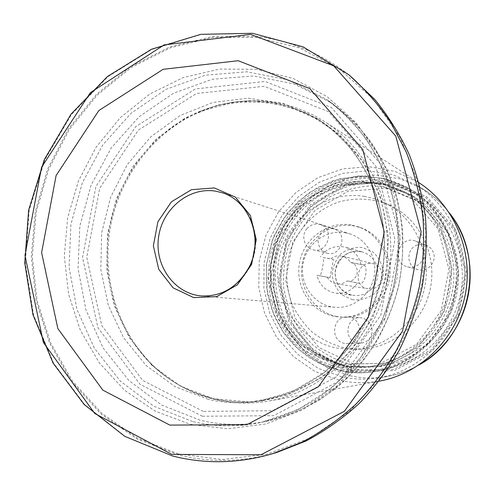 <?xml version="1.0" encoding="UTF-8"?>
<svg xmlns="http://www.w3.org/2000/svg" width="495" height="495" viewBox="0 0 495 495"><rect width="100%" height="100%" fill="white"/><g stroke="black" fill="none" stroke-linecap="round" stroke-linejoin="round"><path stroke-width="0.37" stroke-dasharray="2.48 1.86" d="M352.446 370.235L315.334 352.65L289.618 320.593L279.793 280.436L287.428 239.667L311.108 205.765L346.667 185.136L387.61 182.073L426.028 197.79L453.964 229.705L465.257 271.563L457.232 314.591L431.591 349.612L393.989 369.375L352.446 370.235M345.164 232.687L349.835 233.844C366.814 239.178 377.821 258.532 374.028 276.922C370.421 295.348 352.799 308.948 335.078 307.315L331.31 306.789C312.326 303.15 299.314 282.75 303.113 263.21C306.64 243.614 326.149 229.272 345.164 232.687M341.921 376.893L318.242 368.391L297.551 354.191L281.036 335.257L269.608 312.791L263.854 288.164L264.058 262.802L270.177 238.175L281.865 215.69L298.491 196.67L319.127 182.265L342.614 173.405L367.587 170.732L392.516 174.549L415.825 184.753C451.465 206.093 471.506 251.782 462.819 294.76C454.237 337.751 418.108 372.16 376.986 378.081C365.143 379.789 353.455 379.393 341.921 376.893M269.695 400.863L379.127 381.162C365.824 383.476 352.675 383.223 339.688 380.389L314.956 371.448L293.399 356.511L276.272 336.625L264.522 313.057L258.755 287.267L259.262 260.778L265.982 235.137L278.53 211.835L296.22 192.258L318.05 177.612L342.775 168.875L368.936 166.691L394.899 171.363L418.987 182.735L325.654 122.302C308.762 111.387 290.608 104.581 271.198 101.89C247.277 98.802 224.148 101.809 201.799 110.917C155.838 129.987 121.164 173.974 110.985 224.08C101.023 274.23 116.016 328.197 151.049 363.534C169.148 381.54 190.594 393.568 215.399 399.62C233.176 403.765 251.281 404.18 269.695 400.863C325.889 390.734 375.464 341.154 387.746 279.675C400.158 218.227 373.577 153.345 325.654 122.302M203.222 411.382L142.671 380.407L101.698 325.407L86.743 257.27L99.736 188.156L138.414 130.03L196.534 93.481L264.157 86.303L328.494 111.653L375.847 166.19L394.979 239.37L380.81 315.241L336.482 376.751L272.516 410.751L203.222 411.382M343.753 347.719C332.275 344.619 321.818 339.471 312.376 332.275C303.781 324.07 296.957 314.548 291.908 303.695C285.764 286.376 285.182 268.816 290.163 251.002C298.077 228.226 315.983 209.929 338.407 202.096C355.961 197.233 373.211 198.328 390.147 205.388C419.581 219.106 437.227 254.671 430.39 288.245C423.732 321.849 393.717 347.843 361.27 349.13L343.753 347.719M342.274 370.52C321.589 365.304 303.28 353.795 289.501 337.596C281.203 326.069 275.041 313.446 271.012 299.741C268.309 285.695 267.944 271.569 269.917 257.363C274.508 236.363 284.99 217.218 300.199 202.214C311.101 193.05 323.198 185.996 336.489 181.065C350.206 177.495 364.141 176.437 378.279 177.878C389.355 179.623 399.83 183.299 409.699 188.911C444.256 208.531 463.976 252.209 455.647 293.318C447.449 334.453 412.397 367.129 372.945 371.881C362.581 373.143 352.36 372.686 342.274 370.52M379.108 183.596C359.116 181.133 339.05 185.019 321.348 194.585C298.435 208.599 282.125 232.087 276.587 258.631C273.488 279.124 276.117 298.782 284.464 317.592C290.961 329.385 299.234 339.712 309.288 348.573C320.191 356.369 332.126 362.018 345.108 365.533C354.111 367.451 363.25 367.927 372.506 366.956C410.355 363.052 444.25 331.959 452.084 292.601C460.059 253.273 440.798 211.501 407.397 193.285C398.469 188.403 389.039 185.173 379.108 183.596M351.964 364.889C337.881 361.004 325.104 354.581 313.62 345.628C303.212 335.443 295.045 323.662 289.111 310.278L283.833 289.142C282.763 274.484 284.328 260.098 288.542 245.99C294.209 232.415 302.099 220.331 312.215 209.744L329.701 196.917C342.788 190.495 356.598 186.794 371.126 185.804C385.704 186.491 399.651 190.006 412.966 196.354C445.704 214.211 464.57 255.08 456.774 293.541C449.114 332.034 415.924 362.445 378.83 366.281C369.753 367.234 360.799 366.77 351.964 364.889M352.149 77.486C323.359 54.283 291.419 40.59 256.317 36.401L212.479 36.543L170.002 46.877L130.798 66.54L96.513 94.366L68.502 128.923L47.823 168.616L35.256 211.724L31.29 256.441L36.135 300.904L49.698 343.227L71.577 381.534L101.036 413.993L136.96 438.898L177.866 454.763C210.288 462.967 243.274 462.194 276.829 452.436M351.32 224.984C327.839 220.838 303.874 238.528 299.537 262.61C294.865 286.63 310.823 311.757 334.243 316.324L340.232 317.085C361.703 318.44 382.703 301.82 387.078 279.545C391.644 257.301 378.694 233.863 358.368 226.821L351.32 224.984M336.823 316.472C313.57 311.943 297.718 287.007 302.352 263.173C306.653 239.271 330.45 221.723 353.77 225.85L360.762 227.669C380.946 234.661 393.81 257.92 389.28 279.984C384.937 302.086 364.091 318.576 342.769 317.227L336.823 316.472M364.537 196.379C325.388 189.894 286.16 219.341 279.031 258.916C271.353 298.38 297.297 339.985 336.185 348.004L354.08 349.451C387.226 348.14 417.922 321.521 424.741 287.106C431.739 252.728 413.702 216.327 383.644 202.313L374.276 198.668L364.537 196.379M306.82 228.752C310.544 224.569 315.012 223.171 320.222 224.557C335.14 228.634 327.95 254.096 313.106 249.777C304.376 248.001 300.731 235.719 306.82 228.752M322.214 250.606C317.221 245.18 316.837 239.302 321.063 232.984C324.652 228.975 328.958 227.638 333.976 228.975C348.362 232.91 341.451 257.351 327.139 253.192L322.214 250.606M423.473 249.152C427.278 258.811 417.192 269.893 407.453 266.842C390.122 262.82 399.329 234.383 415.775 241.189C419.494 242.68 422.062 245.334 423.473 249.152M417.186 245.05L421.604 244.252L426.009 245.05C429.586 246.485 432.055 249.035 433.422 252.697C437.079 261.966 427.389 272.584 418.015 269.651C406.321 267.127 405.721 248.713 417.186 245.05M327.251 277.237C329.348 280.733 332.355 282.899 336.26 283.722L336.668 283.796C340.473 284.322 343.938 283.381 347.057 280.974L357.545 282.954C352.075 290.559 344.854 293.968 335.876 293.188C325.92 291.338 319.609 285.38 316.961 275.294L329.967 277.707L333.389 259.423L330.703 258.805C334.181 256.119 338.017 255.234 342.224 256.156L373.088 263.73C388.024 266.706 382.994 291.753 368.063 288.727L367.692 288.665C351.599 286.19 357.415 259.3 373.088 263.73M357.545 282.954L360.038 283.381C365.131 284.705 368.701 265.629 363.491 264.924L350.522 262.43C348.567 259.188 345.795 257.097 342.224 256.156M350.522 262.43L353.807 263.427L355.695 265.623L357.118 269.193L357.229 273.32L355.639 277.144L353.022 279.966L350.466 281.321L347.057 280.974M316.961 275.294L319.745 275.777C321.243 276.42 324.763 257.598 323.155 257.548L330.703 258.805M361.022 264.349C358.757 255.544 353.455 249.827 345.12 247.184C334.948 245.019 326.706 248.261 320.395 256.924M344.563 343.357C329.398 340.882 332.498 315.42 347.756 316.986C363.547 317.196 363.2 343.895 347.385 343.61L344.563 343.357M372.023 332.956C370.409 339.242 366.486 342.689 360.249 343.282L357.532 343.041C342.917 340.665 345.881 316.225 360.589 317.728C368.775 319.25 372.587 324.33 372.023 332.956M353.622 363.961L318.941 347.601L294.872 317.691L285.665 280.158L292.799 242.043L314.962 210.363L348.208 191.132L386.44 188.341L422.254 203.068L448.253 232.86L458.747 271.873L451.267 311.961L427.402 344.613L392.374 363.089L353.622 363.961M342.961 364.933L322.208 357.6L303.998 345.312L289.365 328.884L279.1 309.326L273.735 287.799L273.537 265.549L278.493 243.837L288.325 223.895L302.501 206.854L320.246 193.737L340.579 185.353L362.328 182.278L384.213 184.796L404.891 192.858C438.341 210.981 457.665 252.766 449.683 292.118C441.849 331.502 407.886 362.581 370.031 366.38C360.88 367.315 351.858 366.832 342.961 364.933M342.856 369.183L321.082 361.449L302 348.499L286.704 331.192L276.024 310.625L270.511 288.016L270.443 264.676L275.795 241.944L286.271 221.104L301.294 203.365L320.048 189.783L341.476 181.213L364.351 178.262L387.307 181.213L408.913 190C443.18 209.249 462.794 252.444 454.558 293.102C446.453 333.785 411.685 366.053 372.636 370.569C362.575 371.751 352.65 371.287 342.856 369.183M351.685 368.261L330.443 360.744L311.819 348.146L296.882 331.31L286.438 311.287L281.049 289.278L280.968 266.564L286.178 244.431L296.394 224.155L311.046 206.898L329.342 193.7L350.243 185.39L372.549 182.544L394.936 185.439L415.992 194.015C449.392 212.776 468.493 254.776 460.492 294.29C452.616 333.828 418.776 365.192 380.723 369.604C370.916 370.755 361.232 370.303 351.685 368.261M352.211 371.491L314.616 353.659L288.566 321.175L278.623 280.492L286.358 239.196L310.34 204.85L346.358 183.936L387.845 180.824L426.783 196.732L455.109 229.067L466.562 271.501L458.426 315.123L432.432 350.615L394.311 370.637L352.211 371.491M335.078 307.315L201.434 295.923C225.318 298.151 249.431 278.908 254.529 252.914C259.863 226.97 245.056 199.912 222.162 192.741L349.835 233.844M419.29 364.772C408.35 371.077 396.755 375.142 384.51 376.973C372.952 378.638 361.536 378.26 350.274 375.823L327.133 367.55L306.912 353.715L290.763 335.264L279.57 313.366L273.933 289.346L274.112 264.621L280.083 240.613L291.506 218.703L307.748 200.172L327.907 186.151L350.856 177.538L375.241 174.964L399.576 178.714L422.334 188.682C432.927 195.098 442.047 203.327 449.707 213.37M214.032 398.778C189.325 392.758 167.966 380.779 149.942 362.841C115.05 327.64 100.114 273.865 110.038 223.888C120.18 173.955 154.725 130.123 200.506 111.127L235.663 101.902L272.002 102.49L307.11 113.169L338.493 133.539L363.788 162.447L380.952 197.988L388.532 237.637L385.822 278.425L372.976 317.239L351.017 351.147L321.713 377.648L287.372 394.954L250.6 402.058L214.032 398.778M213.277 398.624L180.372 386.063L151.922 365.335L129.48 337.912L114.197 305.563L106.809 270.214L107.613 233.881L116.523 198.6L133.05 166.326L156.34 138.909L185.173 117.989L217.986 104.946L252.914 100.788L287.849 106.048L320.537 120.7C334.181 129.975 346.413 141.131 357.235 154.168C367.073 168.139 374.944 183.391 380.841 199.918C388.191 225.714 389.528 252.11 384.869 279.1C377.184 314.313 358.331 346.259 332.126 368.992C311.856 385.122 288.622 395.802 264.355 400.368C247.011 403.097 229.983 402.522 213.277 398.624M208.234 399.329L175.02 386.62L146.31 365.663L123.676 337.943L108.269 305.242L100.832 269.515L101.654 232.799L110.657 197.14L127.339 164.513L150.851 136.787L179.951 115.626L213.079 102.416L248.342 98.183L283.61 103.48L316.627 118.268C330.406 127.636 342.763 138.909 353.696 152.089C363.633 166.209 371.584 181.634 377.543 198.347C384.962 224.433 386.31 251.132 381.596 278.444C377.345 296.177 370.934 313.001 362.359 328.921C352.669 344.081 341.309 357.563 328.278 369.375C307.791 385.692 284.322 396.489 259.813 401.099C242.29 403.864 225.101 403.27 208.234 399.329M202.313 416.239L140.005 384.256L97.905 327.61L82.56 257.511L95.925 186.436L135.68 126.621L195.445 88.945L265.066 81.458L331.384 107.483L380.253 163.628L400.034 239.073L385.419 317.326L339.675 380.723L273.698 415.695L202.313 416.239M200.129 420.181L161.747 405.102L128.787 380.414L103.071 347.942L85.895 309.821L78.055 268.377L79.856 225.998L91.13 185.068L111.27 147.887L139.237 116.61L173.572 93.19L212.386 79.243L253.428 75.952L294.129 83.921L331.761 103.065C346.395 114.104 359.457 127.104 370.947 142.053C381.373 157.967 389.658 175.199 395.814 193.737C403.4 222.193 404.656 252.401 399.403 282.02C392.813 311.367 379.987 338.747 362 362.062C349.161 376.788 334.861 389.478 319.108 400.133C302.73 409.489 285.658 416.437 267.9 420.973C244.889 425.78 222.298 425.521 200.129 420.181M192.648 421.542L153.747 406.209L120.372 381.119L94.341 348.134L76.973 309.425L69.059 267.349L70.903 224.328L82.343 182.766L102.756 145.004L131.101 113.225L165.887 89.409L205.227 75.197L246.832 71.8L288.109 79.843L326.285 99.248C341.129 110.453 354.383 123.651 366.046 138.835C376.621 155.003 385.03 172.508 391.273 191.355C398.976 220.281 400.238 250.996 394.899 281.117C388.198 310.959 375.167 338.803 356.895 362.513C343.852 377.481 329.336 390.382 313.335 401.21C296.715 410.714 279.39 417.768 261.372 422.371C238.027 427.253 215.121 426.975 192.648 421.542M178.274 453.903L137.536 438.118L101.753 413.331L72.412 381.014L50.614 342.868L37.1 300.719L32.274 256.441L36.228 211.903L48.745 168.974L69.337 129.449L97.243 95.034L131.392 67.332L170.435 47.755L212.732 37.484L256.385 37.354L299.258 47.792L339.094 68.694L373.601 99.334L400.672 138.359L418.504 183.781L425.849 233.071L422.111 283.369L407.447 331.656L382.784 375.08L349.699 411.153L310.285 437.951L266.935 454.249L222.131 459.515L178.274 453.903M256.942 69.325L219.656 69.071L183.379 77.523L149.793 94.019L120.347 117.587L96.24 147.015L78.445 180.929L67.654 217.819L64.3 256.101L68.57 294.135L80.357 330.264L99.278 362.847L124.641 390.314L155.449 411.234L190.377 424.37L227.818 428.8L265.908 423.98L302.631 409.866L335.907 386.96L363.782 356.326L384.535 319.584L396.885 278.796L400.084 236.338L393.983 194.665L379.052 156.16L356.301 122.933L327.176 96.674L293.424 78.581L256.942 69.325M340.084 367.339L303.268 349.86L277.775 317.963L268.055 277.986L275.659 237.39L299.184 203.612L334.478 183.051L375.105 179.976L413.201 195.599L440.897 227.353L452.065 269.014L444.071 311.856L418.615 346.741L381.299 366.449L340.084 367.339M340.424 370.718L318.192 362.798L298.726 349.55L283.134 331.854L272.262 310.823L266.681 287.725L266.656 263.891L272.176 240.681L282.911 219.421L298.293 201.341L317.474 187.518L339.384 178.831L362.755 175.892L386.187 178.992L408.22 188.063C442.963 207.789 462.788 251.72 454.41 293.071C446.168 334.447 410.912 367.315 371.256 372.091C360.836 373.36 350.559 372.902 340.424 370.718M272.696 453.674C238.831 463.524 205.543 464.298 172.842 455.988L125.117 436.33L84.626 404.551L53.59 363.157L33.536 314.975L25.319 262.994L29.199 210.257L44.884 159.743L71.54 114.333L107.817 76.744L151.804 49.438L201.069 34.483L252.636 33.388L303.107 46.895L348.82 74.745M338.84 261.119C344.842 252.926 352.675 249.87 362.352 251.936L366.609 253.638L370.415 256.243L373.589 259.634L375.977 263.668L377.481 268.154L378.019 272.881L377.567 277.633L376.15 282.193L373.824 286.345L370.712 289.903L366.943 292.694L362.705 294.605L358.194 295.54L352.329 295.255C337.658 292.947 330.078 273.543 338.84 261.119M352.712 299.766L342.311 295.076C336.588 289.6 333.197 282.868 332.133 274.861C332.714 266.786 335.684 259.757 341.043 253.78C347.49 249.072 354.637 246.974 362.489 247.481L372.989 252.029C378.836 257.468 382.319 264.243 383.452 272.361C382.87 280.572 379.838 287.682 374.356 293.708C367.785 298.392 360.57 300.409 352.712 299.766M340.653 364.283L305.019 347.403L280.325 316.553L270.895 277.85L278.258 238.541L301.047 205.846L335.22 185.965L374.536 183.026L411.37 198.167L438.125 228.888L448.909 269.169L441.181 310.582L416.586 344.31L380.519 363.386L340.653 364.283M340.739 365.137L319.863 357.755L301.542 345.38L286.822 328.835L276.501 309.146L271.105 287.477L270.907 265.085L275.894 243.224L285.794 223.146L300.057 205.988L317.908 192.778L338.363 184.332L360.249 181.232L382.276 183.756L403.079 191.868C436.745 210.109 456.198 252.184 448.161 291.815C440.265 331.477 406.073 362.773 367.983 366.591C358.77 367.538 349.693 367.049 340.739 365.137M360.038 283.381L349.631 281.414M363.491 264.924L353.071 263.018M319.745 275.777L329.967 277.707M323.155 257.548L333.389 259.423M376.986 378.081L384.51 376.973C396.693 375.154 408.226 371.126 419.11 364.889M415.825 184.753L422.334 188.682C432.865 195.061 441.955 203.235 449.59 213.19M201.799 110.917L200.506 111.127C241.591 94.953 281.606 98.14 320.537 120.7L316.627 118.268C355.732 142.622 382.499 189.251 384.46 240.032C384.565 254.523 383.186 268.903 380.308 283.177L370.087 313.496L350.547 346.011L324.423 372.376L293.492 391.062L259.813 401.099L264.355 400.368C247.11 403.085 230.194 402.503 213.605 398.624C189.071 392.628 167.848 380.704 149.942 362.841L151.049 363.534M261.372 422.371L267.9 420.973C294.011 414.705 318.842 402.268 340.554 384.343C354.389 371.467 366.529 356.914 376.986 340.678C386.317 323.662 393.488 305.693 398.494 286.766C402.181 267.529 403.505 248.193 402.466 228.764C399.911 208.438 394.793 188.88 387.096 170.082C378.056 152.132 366.937 135.958 353.752 121.56L331.761 103.065L326.285 99.248C369.4 129.288 397.825 183.534 398.506 241.511C398.19 258.037 396.223 274.397 392.591 290.59L381.527 322.22L360.1 358.256L331.712 387.913L298.12 409.625L261.372 422.371M409.699 188.911L384.089 178.447L358.454 175.942L332.98 180.644L308.212 193.149L287.929 212.231L273.593 236.474L266.378 264.491L267.325 293.374L274.805 317.382L283.505 332.609L294.785 345.98L308.305 357.043L323.662 365.397L340.356 370.718C350.516 372.902 360.812 373.36 371.256 372.091L372.945 371.881M412.966 196.354L407.397 193.285M378.83 366.281L372.506 366.956M360.762 227.669L358.368 226.821M342.769 317.227L340.232 317.085M390.147 205.388L383.644 202.313M361.27 349.13L354.08 349.451M313.106 249.777L327.139 253.192M320.222 224.557L333.976 228.975M407.453 266.842L418.015 269.651M415.775 241.189L426.009 245.05M336.668 283.796L368.063 288.727M335.876 293.188L352.347 295.255C346.222 293.721 341.451 290.2 338.036 284.699C335.344 278.834 334.583 273.599 335.771 268.983C340.77 255.247 349.631 249.567 362.352 251.936L345.12 247.184M370.031 366.38L367.983 366.591C358.77 367.538 349.68 367.049 340.721 365.137L318.854 357.248L299.871 343.907L284.947 326.069L275.666 306.993L271.173 288.368L270.499 269.175L273.661 250.21L282.404 228.69L296.035 209.979L313.762 195.24L334.738 185.39L357.736 181.294L381.045 183.459L404.891 192.858M372.636 370.569L380.723 369.604M408.913 190L415.992 194.015M347.385 343.61L360.249 343.282M347.756 316.986L360.589 317.728"/><path stroke-width="0.74" d="M419.512 183.082L418.987 182.742L419.512 183.082C454.627 205.883 473.87 251.949 465.139 295.224C456.477 338.512 420.936 373.577 379.745 381.051L379.127 381.162L379.745 381.051M214.292 187.933L191.497 189.69L171.431 201.799L157.886 221.797L153.37 245.829L158.753 269.336L173.077 287.824L193.718 297.625L216.699 296.616L237.421 284.792L251.602 264.41L256.249 239.611L250.402 215.529L235.354 197.09L214.292 187.933M272.696 453.674L276.829 452.436L306.083 440.971C324.924 430.941 342.503 418.56 358.819 403.827C374.195 387.882 387.616 370.142 399.063 350.602C409.229 330.252 416.945 308.917 422.198 286.599C425.972 263.977 427.098 241.319 425.576 218.623C422.557 196.181 417.038 174.636 409.006 153.988C399.651 134.096 388.216 115.886 374.709 99.365L348.82 74.745C364.648 88.747 378.681 104.761 390.92 122.791L406.222 152.014C414.327 172.885 419.902 194.659 422.953 217.342C424.481 240.292 423.343 263.192 419.525 286.06C414.216 308.626 406.42 330.196 396.149 350.769C384.578 370.52 371.027 388.451 355.49 404.57C339.013 419.457 321.261 431.968 302.235 442.097L272.696 453.674C238.763 463.549 205.394 464.329 172.594 456.006L124.771 436.33L84.187 404.526L53.089 363.095L32.986 314.876L24.75 262.864L28.636 210.09L44.352 159.551L71.057 114.128L107.403 76.539L151.489 49.246L200.852 34.328L252.512 33.289L303.058 46.852L348.82 74.745M169.804 425.094L102.849 390.14L57.841 328.575L41.611 252.58L56.114 175.527L98.858 110.533L163.127 69.319L238.157 60.718L309.827 88.593L362.786 149.552L384.213 231.877L368.231 317.431L318.44 386.682L246.887 424.704L169.804 425.094M215.863 191.206C189.307 186.584 162.31 208.63 158.573 237.179C154.384 265.667 174.469 293.789 201.434 295.923C222.49 296.752 238.689 286.593 250.031 265.438C263.414 236.542 248.521 200.599 222.162 192.741L215.863 191.206M449.707 213.37C486.597 259.126 470.993 336.804 419.29 364.772M171.759 454.41L94.78 413.492L43.374 342.466L24.973 255.352L41.574 167.199L90.381 92.645L164.031 44.934L250.538 34.365L333.791 65.891L395.79 136.113L421.134 231.641L402.565 331.106L344.365 411.308L261.001 454.769L171.759 454.41M449.59 213.19C486.263 261.762 472.552 333.574 419.11 364.889"/></g></svg>
